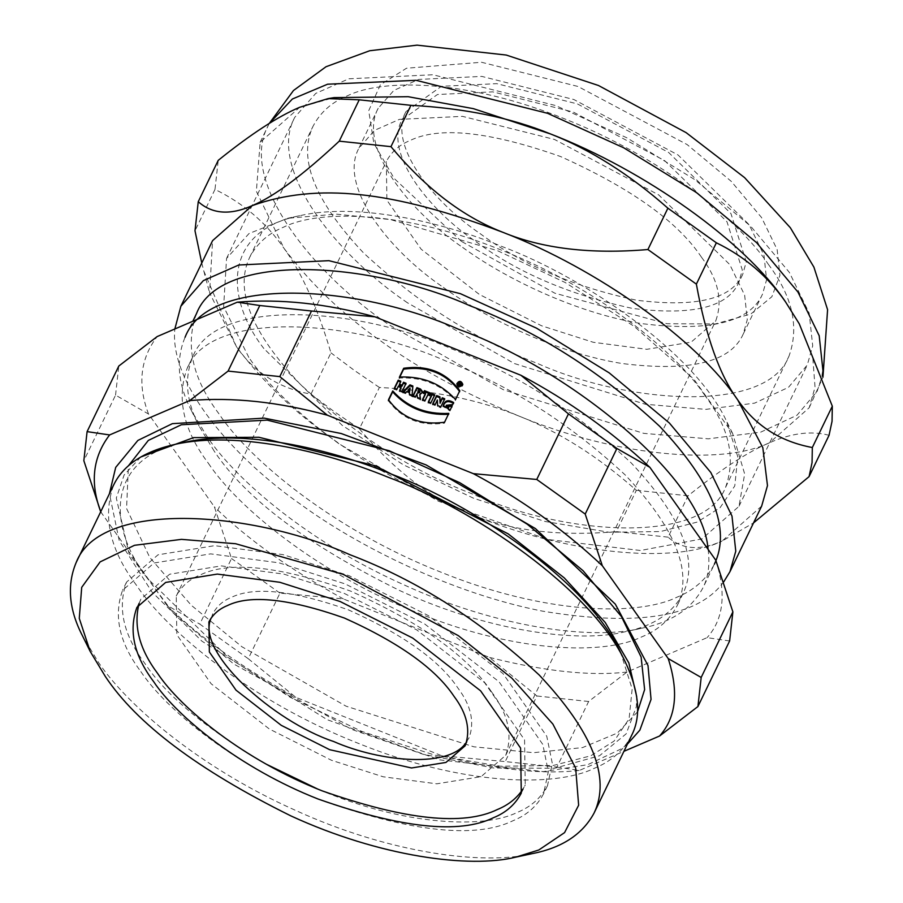<?xml version="1.0" encoding="UTF-8"?>
<svg xmlns="http://www.w3.org/2000/svg" width="903" height="903" viewBox="0 0 903 903"><rect width="100%" height="100%" fill="white"/><g stroke="black" fill="none" stroke-linecap="round" stroke-linejoin="round"><path stroke-width="0.68" stroke-dasharray="4.51 3.39" d="M459.514 383.617L459.401 384.565L460.045 384.102L459.401 384.565M459.695 383.956L459.796 383.019M459.762 384.701L460.158 383.165M459.232 383.256L460.507 383.764L460.372 386.586L459.175 385.028L458.735 385.942L458.069 385.671L458.171 384.723M458.464 384.847L458.069 385.671M458.735 385.942L458.848 384.994M460.372 386.586L460.474 385.649M459.74 385.355L459.627 386.292M459.277 384.091L459.175 385.028M462.178 385.163C460.835 382.138 459.209 381.958 457.29 384.622M457.358 385.423L457.776 386.157L461.941 385.908M456.85 384.125L456.749 384.588C457.776 387.827 459.683 388.313 462.483 386.021L462.708 384.78M462.246 383.549L457.595 383.019M399.261 385.05L400.39 381.992M399.927 390.446L399.532 391.27L402.061 392.286L405.673 384.102M394.645 388.335L394.25 389.159L396.778 390.175L398.313 386.992L401.056 388.098M400.785 381.168L400.672 382.104M406.068 383.278L405.955 384.226M402.061 392.286L402.174 391.349M399.634 390.333L399.532 391.27M398.415 386.055L398.313 386.992M396.891 389.227L396.778 390.175M394.351 388.211L394.25 389.159M408.021 391.022L409.985 388.9M403.675 391.947L402.975 392.647L405.481 393.652L406.576 392.523L409.409 393.652L409.251 395.164L412.016 396.27L412.095 395.311M403.077 391.71L402.975 392.647M412.118 395.333L412.016 396.27M409.251 395.164L409.352 394.216M409.51 392.715L409.409 393.652M406.677 391.586L406.576 392.523M405.582 392.715L405.481 393.652M413.01 395.683L412.908 396.631L415.448 397.636L416.859 394.713L417.378 397.433M415.549 396.699L415.448 397.636M416.972 393.764L416.859 394.713M417.265 398.37L420.346 399.6L420.188 398.562M420.448 398.663L420.346 399.6M419.692 395.3L422.672 392.5M422.83 399.611L422.435 400.435L424.974 401.451L427.943 395.3L429.93 396.101L430.562 394.069M423.823 392.67L423.428 393.494L425.415 394.284M429.93 396.101L430.042 395.164M430.968 393.256L430.855 394.193M428.056 394.363L427.943 395.3M425.076 400.514L424.974 401.451M422.536 399.498L422.435 400.435M423.53 392.557L423.428 393.494M428.632 401.937L428.236 402.761L430.765 403.776L434.366 395.593M430.765 403.776L430.866 402.84M434.772 394.769L434.659 395.717M428.338 401.824L428.236 402.761M433.079 403.72L432.672 404.544L435.111 405.515L437.255 400.921L437.492 406.474L440.709 407.761L444.31 399.577M444.603 399.702L444.716 398.754M440.822 406.813L440.709 407.761M437.605 405.526L437.492 406.474M437.357 399.973L437.255 400.921M435.212 404.578L435.111 405.515M432.785 403.596L432.672 404.544M446.172 406.215L452.572 405.526L453.295 403.302M443.136 406.474L443.249 405.526L443.136 406.474L450.033 410.989L451.658 406.892M452.053 406.068L451.951 407.016M450.134 410.052L450.033 410.989M453.656 402.546L453.554 403.483M452.674 404.578L452.572 405.526M388.674 400.074L388.369 400.706C401.846 418.981 420.538 426.453 444.445 423.157L448.339 414.364M448.814 413.382L448.712 414.319M444.445 423.157L444.547 422.22M388.471 399.769L388.369 400.706M399.815 377.048L399.34 378.03C422.175 376.935 440.867 384.418 455.405 400.469L459.48 391.326M459.785 390.706L459.683 391.642M455.405 400.469L455.507 399.532M399.442 377.082L399.34 378.03M201.764 263.021L203.818 271.081L236.439 346.696C254.149 372.386 278.993 388.211 310.959 394.182L330.938 352.836C317.709 308.126 302.065 273.282 283.993 248.314C266.216 222.759 243.212 203.141 214.982 189.438L218.233 160.35M214.982 189.438L194.992 230.784M829.056 435.28C811.357 430.596 791.536 433.068 769.604 442.718C747.944 451.782 720.763 469.481 688.063 495.815L668.085 537.15C682.047 549.577 700.039 550.886 722.039 541.1C672.577 564.985 565.571 553.595 471.355 514.428C416.294 491.514 370.264 466.501 333.286 439.4C295.089 412.829 262.807 381.924 236.439 346.696L209.598 292.865L212.577 240.649M668.085 537.15L616.377 531.641L636.355 490.306C597.921 456.41 558.776 431.657 518.92 416.046C479.335 399.848 432.83 390.31 379.395 387.443L359.417 428.778L334.437 411.802L310.959 394.182M688.063 495.815L636.355 490.306M359.417 428.778C394.114 470.407 431.42 498.953 471.355 514.428C510.872 530.761 559.205 536.506 616.377 531.641M761.669 506.086L722.039 541.1L753.531 522.916M798.263 321.987L812.802 357.802L815.048 387.229L809.223 407.704L769.604 442.718C720.131 466.603 613.137 455.214 518.92 416.046C463.849 393.132 417.829 368.119 380.852 341.029C342.643 314.447 310.361 283.542 283.993 248.314L256.373 191.323L260.143 142.268L299.762 107.254L334.121 97.614M379.395 387.443L354.427 370.456L330.938 352.836M214.225 451.161L199.089 426.103C186.074 401.034 184.02 377.826 192.926 356.493C215.332 297.11 357.904 306.952 452.087 349.055C515.895 373.345 575.606 411.316 631.231 462.957C681.675 516.629 698.956 560.131 683.086 593.44C672.238 613.577 652.779 626.377 624.707 631.852C578.767 643.297 488.715 631.502 399.905 590.652C307.37 544.87 245.481 498.366 214.225 451.161M208.367 463.295C238.223 508.186 318.894 574.003 418.066 613.024C517.092 653.354 604.931 654.991 641.841 636.829C657.824 630.373 669.62 619.955 677.216 605.574C693.098 572.265 675.805 528.763 625.361 475.091C569.737 423.451 510.026 385.479 446.217 361.189C352.046 319.075 209.473 309.244 187.068 368.627C176.277 398.539 183.377 430.099 208.367 463.295M708.076 549.363C710.051 564.161 708.37 576.949 703.019 587.706C691.551 608.983 670.985 622.506 641.333 628.296C592.774 640.396 497.621 627.924 403.765 584.76C309.436 542.647 237.117 480.96 207.555 437.345L191.549 410.865C177.801 384.373 175.633 359.857 185.047 337.304L192.802 321.276M196.436 313.759C185.036 345.364 192.542 378.707 218.944 413.788C250.492 461.23 335.735 530.783 440.54 572.017C545.198 614.638 638.015 616.365 677.024 597.176C693.91 590.348 706.372 579.342 714.408 564.149L703.019 587.706M723.743 581.848C697.996 617.065 637.608 626.84 542.579 611.15C452.403 593.519 358.852 546.744 301.579 504.991C234.498 458.679 169.075 384.159 174.843 328.985M479.967 233.505C521.765 264.523 573.879 286.748 636.299 300.18C696.281 307.697 731.746 299.096 742.706 274.399L746.273 261.836L730.945 213.548L668.671 152.494L577.367 103.901L496.718 83.652L441.42 86.316L405.932 111.6C387.918 144.615 431.984 201.121 479.967 233.505M476.005 241.699C517.803 272.717 569.917 294.954 632.337 308.386C692.319 315.892 727.784 307.302 738.744 282.594L742.311 270.042L726.983 221.754L664.71 160.689L573.405 112.096L492.756 91.858L437.447 94.51L401.97 119.794C383.956 152.81 428.022 209.315 476.005 241.699M462.663 247.422C504.687 278.192 575.538 312.833 641.096 323.534C709.555 332.101 750.032 322.292 762.538 294.096L766.602 279.761L763.961 255.199L749.106 224.655L678.04 154.966L573.834 99.511L481.784 76.405L418.676 79.43L393.889 90.379L378.176 108.292C357.611 145.981 407.908 210.455 462.663 247.422M443.35 287.38C485.374 318.149 556.225 352.78 621.783 363.48C690.242 372.047 730.719 362.238 743.225 334.054L747.289 319.718L744.648 295.146L729.793 264.602L658.727 194.924L554.521 139.457L462.471 116.352L399.363 119.388L374.576 130.325L358.863 148.25C338.298 185.928 388.595 250.413 443.35 287.38M701.45 257.152C677.758 221.63 630.779 188.084 560.503 156.512C489.482 131.522 439.355 126.183 410.086 140.507C399.352 144.852 391.417 151.851 386.315 161.513L386.902 200.184L421.17 249.228L479.358 294.457L541.574 325.78L593.282 342.282L646.83 349.303L691.122 342.158L715.763 320.779C723.01 300.676 718.246 279.467 701.45 257.152M491.401 691.675C508.186 713.98 512.96 735.189 505.714 755.303L481.062 776.67L436.781 783.815L383.233 776.794L331.525 760.303L269.308 728.981L211.11 683.74L176.841 634.707L176.254 596.036C181.368 586.374 189.291 579.376 200.037 575.03C229.294 560.707 279.433 566.046 350.443 591.036C420.719 622.607 467.709 656.154 491.401 691.675M466.795 741.544L469.108 737.604C474.741 721.96 471.027 705.469 457.968 688.12C439.547 660.488 403.009 634.403 348.344 609.841C293.114 590.404 254.115 586.25 231.36 597.391C223.007 600.766 216.833 606.218 212.871 613.735L211.212 617.991M266.678 764.389C206.764 729.263 166.152 695.603 144.83 663.412C123.372 634.911 117.277 607.809 126.544 582.119L158.036 554.803L214.621 545.672L283.045 554.645L349.111 575.719L428.609 615.744L502.971 673.548L546.755 736.205L552.309 763.453L547.5 785.621C540.976 797.959 530.851 806.91 517.126 812.463C484.708 828.661 405.097 826.29 317.619 789.019M140.868 671.618C166.513 710.164 235.796 766.692 320.971 800.205C411.712 832.137 475.779 838.955 513.164 820.658C526.889 815.104 537.014 806.165 543.538 793.816L548.347 771.647L542.793 744.411L499.009 681.742L424.647 623.939L345.149 583.914L279.072 562.84L210.659 553.866L154.063 562.998L122.571 590.314C113.315 616.004 119.41 643.105 140.868 671.618M139.118 603.362L140.879 599.163L169.629 574.229L221.303 565.888L283.768 574.082L344.099 593.327L416.689 629.865L484.572 682.645L524.564 739.85L525.241 784.967L523.04 788.962M532.42 853.595C483.861 865.684 388.708 853.222 294.852 810.059C200.522 767.934 128.203 706.259 98.641 662.644L82.647 636.163M631.682 735.279C623.646 750.472 611.184 761.477 594.298 768.306C555.289 787.495 462.471 785.757 357.814 743.146C253.009 701.913 167.766 632.36 136.218 584.918C109.816 549.837 102.31 516.493 113.71 484.877M185.318 442.165C106.396 457.11 106.452 525.704 147.381 578.292L227.669 657.012L290.089 697.206L361.889 731.441L434.874 755.168L500.533 766.252L553.133 765.507L590.788 755.8L614.074 741.092L629.086 718.844L632.168 688.944L620.677 652.632M637.495 711.903L617.325 733.067L582.525 747.594L533.583 752.684L473.906 746.815L346.063 706.18L241.891 646.74L191.267 605.258L149.751 557.433L126.578 508.513L128.418 465.801M729.624 640.972L707.105 637.642L627.009 672.024L588.632 701.496L556.925 767.087L505.217 761.579L536.924 695.987L489.358 657.384L343.388 598.937L279.964 593.124L248.257 658.716L199.8 624.108L231.507 558.528L214.395 506.843L148.521 414.014L115.55 395.13L83.844 460.711M279.964 593.124L231.507 558.528M100.707 511.775L166.841 605.224L199.8 624.108M248.257 658.716L295.823 697.319L441.804 755.766L505.217 761.579M166.841 605.224C199.089 636.931 242.083 667.633 295.823 697.319M588.632 701.496L536.924 695.987M556.925 767.087L579.444 770.406L623.928 751.319M441.804 755.766C497.293 769.796 543.177 774.684 579.444 770.406M715.763 560.187C726.509 593.44 723.619 619.255 707.105 637.642M627.009 672.024C590.731 676.302 544.848 671.414 489.358 657.384M343.388 598.937C289.649 569.251 246.654 538.549 214.395 506.843M115.55 395.13L118.801 366.031M100.718 511.741L100.955 512.396M148.521 414.014C137.358 384.554 140.236 358.728 157.178 336.559M413.303 395.807L412.908 396.631M417.637 393.098L418.473 391.371L419.771 392.523M418.586 390.435L418.473 391.371M704.893 395.446C675.895 351.854 597.583 287.955 501.289 250.075C405.154 210.918 319.865 209.327 284.027 226.958C268.518 233.234 257.073 243.347 249.691 257.299C234.272 289.649 251.057 331.875 300.033 383.989C354.032 434.117 412.005 470.982 473.962 494.573C565.391 535.456 703.809 545.006 725.56 487.349C736.035 458.306 729.139 427.672 704.893 395.446M768.295 264.263C792.552 296.489 799.448 327.134 788.974 356.177C767.223 413.822 628.804 404.273 537.375 363.401C475.418 339.81 417.446 302.945 363.446 252.817C314.47 200.703 297.685 158.465 313.104 126.127C320.475 112.164 331.932 102.05 347.441 95.786C383.278 78.155 468.567 79.746 564.702 118.903C660.996 156.783 739.309 220.682 768.295 264.263M263.845 348.513C223.831 297.098 223.775 230.039 300.925 215.445C357.159 202.915 439.896 221.021 501.707 246.406C582.74 276.532 694.542 352.125 726.543 421.193L737.785 456.692L734.771 485.927L720.097 507.667L697.33 522.047L660.511 531.551L609.096 532.262L544.904 521.437L473.556 498.242L403.359 464.774L342.339 425.471L263.845 348.513M248.822 357.43L223.639 306.681L226.551 258.45L249.036 233.527L287.583 218.3L336.029 214.124L390.48 219.564L497.508 250.673L565.267 282.56L634.245 326.412L693.73 379.046L732.593 433.417L744.67 473.962L738.959 506.346L702.049 538.877L640.475 550.503L547.828 539.486L438.632 501.312L339.212 443.96C296.918 412.806 266.791 383.956 248.822 357.43M407.456 302.787C334.449 253.495 267.39 167.518 294.796 117.277L315.757 93.393L348.795 78.798L432.955 74.757L555.684 105.561L626.761 137.753L694.621 179.516L750.765 226.292L789.38 272.424L809.178 313.149L812.711 345.905L807.282 365.015L788.5 387.331L754.592 403.144L705.774 409.375L645.363 404.262L514.417 363.548L407.456 302.787M269.32 123.406L268.067 125.867C238.697 179.697 310.542 271.826 388.775 324.629L503.366 389.735L643.67 433.35L708.392 438.824L760.71 432.153L797.022 415.211L817.159 391.304L822.294 375.434M461.501 241.428L394.182 178.478L373.842 143.306L368.717 110.685L380.377 84.803L406.508 68.222L481.536 62.262L577.965 86.462L687.127 144.57L731.238 181.334L761.59 217.578L777.144 249.567L779.921 275.313L771.873 296.715L750.799 314.052L715.3 323.929L667.103 323.737L554.86 293.204L461.501 241.428M140.845 456.963L124.117 474.967L116.295 497.982L129.163 554.092L173.342 612.923L233.595 663.897L351.673 729.387L423.101 754.265L493.648 768.013L554.611 768.25L599.513 755.755L626.163 733.834L636.333 706.756L636.705 696.664M460.383 383.504L460.27 384.441M462.81 384.317L462.697 385.254M456.862 383.651L456.749 384.588M422.785 392.037L422.672 392.974M443.271 405.052L443.17 405.989M203.818 271.081L209.598 292.865M192.926 356.493L187.068 368.627M683.086 593.44L677.216 605.574M191.549 410.865L199.089 426.103M641.333 628.296L624.707 631.852M260.143 142.268L269.263 123.451M809.223 407.704L822.938 377.217M742.706 274.399L738.744 282.594M405.932 111.6L401.97 119.794M762.538 294.096L743.225 334.054M378.176 108.292L358.863 148.25M505.714 755.303L715.763 320.779M176.254 596.036L386.315 161.513M208.898 621.93L212.871 613.735M465.147 745.799L469.108 737.604M126.544 582.119L122.571 590.314M547.5 785.621L543.538 793.816M521.279 793.161L525.241 784.967M136.917 607.358L140.879 599.163M627.393 744.14L621.715 748.655L587.718 764.694L543.324 771.625L439.626 759.875L327.225 719.714L201.9 641.164L151.896 591.905L119.219 540.604L109.421 493.738M249.691 257.299L313.104 126.127M725.56 487.349L788.974 356.177M287.583 218.3L300.925 215.445M732.593 433.417L726.543 421.193M226.551 258.45L294.796 117.277M739.038 506.199L807.282 365.015"/><path stroke-width="1.35" d="M459.514 383.617L460.158 383.165L459.401 384.565L460.045 384.102M460.158 383.165L459.762 384.701M460.011 385.468L460.609 382.816L460.507 383.764L459.232 383.256L458.069 385.671M460.936 384.114L460.361 383.696M461.162 383.662L459.345 382.308L458.171 384.723L458.848 384.994L459.277 384.091L460.474 385.649L460.067 384.351M459.345 382.308L459.232 383.256M462.099 384.859L457.877 385.22L457.392 383.673C459.311 381.01 460.948 381.201 462.28 384.226L462.099 384.859M461.941 385.908L462.28 384.226M457.392 383.673L457.358 385.423M462.708 384.78L462.246 383.549M457.595 383.019L456.85 384.125M462.584 385.084L462.81 384.317C461.173 380.626 459.187 380.411 456.862 383.651C457.877 386.89 459.796 387.364 462.584 385.084M400.672 382.104L398.144 381.089L394.25 389.159M405.955 384.226L403.427 383.211L402.004 386.145L399.261 385.05L400.785 381.168L398.246 380.152L394.351 388.211L396.891 389.227L398.415 386.055L401.169 387.15L399.634 390.333L402.174 391.349L406.068 383.278L403.528 382.262L402.106 385.209L399.363 384.114M401.169 387.15L399.532 391.27M402.106 385.209L402.004 386.145M403.528 382.262L403.427 383.211M398.246 380.152L398.144 381.089M408.122 390.073L410.086 387.963L409.725 390.717L408.122 390.073L408.021 391.022L409.623 391.665L409.725 390.717M410.086 387.963L409.623 391.665M412.016 396.27L412.761 386.947L409.872 385.784L402.975 392.647M409.973 384.847L403.077 391.71L405.582 392.715L406.677 391.586L409.51 392.715L409.352 394.216L412.118 395.333L412.863 386.01L409.973 384.847L409.872 385.784M412.863 386.01L412.761 386.947M419.793 394.351L422.785 392.037L420.561 389.024L416.915 387.624L413.01 395.683L415.549 396.699L416.972 393.764L417.378 397.433L420.448 398.663L419.793 394.351L420.346 399.6M422.672 392.5L420.459 389.972L416.802 388.561L412.908 396.631M420.561 389.024L420.459 389.972M416.915 387.624L416.802 388.561M430.855 394.193L424.354 391.586L423.428 393.494M425.516 393.347L422.536 399.498L425.076 400.514L428.056 394.363L430.042 395.164L430.968 393.256L424.455 390.649L423.53 392.557L425.516 393.347L425.415 394.284L422.435 400.435M424.455 390.649L424.354 391.586M434.659 395.717L432.131 394.701L428.236 402.761M430.866 402.84L434.772 394.769L432.244 393.764L428.338 401.824L430.866 402.84M432.244 393.764L432.131 394.701M444.603 399.702L442.165 398.72L440.1 403.246L439.817 397.783L436.578 396.485L432.672 404.544M440.088 399.769L439.919 396.835L436.68 395.537L432.785 403.596L435.212 404.578L437.357 399.973L437.605 405.526L440.822 406.813L444.716 398.754L442.267 397.783L440.201 402.309L439.987 400.718M440.201 402.309L440.1 403.246M440.901 400.593L440.799 401.542M442.267 397.783L442.165 398.72M436.68 395.537L436.578 396.485M439.919 396.835L439.817 397.783M451.951 407.016L449.423 406L448.238 408.449L446.172 406.215L446.274 405.266L452.674 404.578L453.656 402.546C448.317 399.34 444.84 400.334 443.249 405.526L450.134 410.052L452.053 406.068L449.525 405.063L448.339 407.501L446.274 405.266M453.554 403.483C448.204 400.277 444.739 401.271 443.136 406.474M449.525 405.063L449.423 406M448.238 408.449L448.339 407.501M448.712 414.319C425.866 415.414 407.185 407.93 392.647 391.879L388.369 400.706M392.749 390.943L388.471 399.769C401.959 418.033 420.64 425.516 444.547 422.22L448.814 413.382C425.979 414.477 407.287 406.993 392.749 390.943L392.647 391.879M459.683 391.642C446.195 373.379 427.514 365.896 403.607 369.192L399.34 378.03M403.72 368.255L399.442 377.082C422.288 375.998 440.969 383.482 455.507 399.532L459.785 390.706C446.308 372.431 427.616 364.947 403.72 368.255L403.607 369.192M198.254 201.685L218.233 160.35C250.932 134.016 278.113 116.318 299.762 107.254L328.082 98.608L359.225 99.815L339.246 141.161C302.81 175.216 273.79 196.707 252.208 205.636C230.197 215.422 212.216 214.113 198.254 201.685L194.992 230.784L201.764 263.021M174.843 328.985L180.871 306.23L212.577 240.649L252.208 205.636C316.976 182.587 392.162 190.589 502.892 232.308C597.425 268.699 697.692 340.296 737.807 400.04L762.809 447.64L767.482 485.611L761.669 506.086L729.963 571.678L723.743 581.848M809.077 476.626L829.056 435.28L832.047 421.283L832.318 406.181L812.328 447.527L812.057 462.618L809.077 476.626L753.531 522.916M812.328 447.527C780.361 441.556 755.529 425.731 737.807 400.04C719.668 375.219 705.864 336.582 696.371 284.129L716.35 242.794C744.58 256.486 767.584 276.104 785.373 301.658L799.279 323.827L832.318 406.181M667.893 208.187L647.914 249.533C590.743 254.386 542.398 248.641 502.892 232.308C462.957 216.844 425.652 188.287 390.954 146.658L410.933 105.324C464.368 108.202 510.872 117.729 550.446 133.926C590.314 149.537 629.459 174.29 667.893 208.187L716.35 242.794M647.914 249.533L696.371 284.129M328.082 98.608L334.121 97.614L408.156 96.7L473.409 108.665L550.446 133.926C644.979 170.317 745.246 241.914 785.373 301.658L799.279 323.827M185.047 337.304C208.717 274.557 359.383 284.953 458.905 329.437C560.91 365.376 702.76 473.996 708.076 549.363M714.408 564.149C731.182 528.944 712.918 482.981 659.608 426.261C600.834 371.686 537.725 331.57 470.294 305.891C370.772 261.396 220.106 251 196.436 313.759L192.802 321.276M180.871 306.23L203.333 280.641L238.731 265.008L328.895 260.674L460.395 293.678L536.54 328.173L609.254 372.916L669.405 423.044L710.785 472.461L731.994 516.087L735.776 551.191L729.963 571.678M339.246 141.161L390.954 146.658M359.225 99.815L410.933 105.324M211.212 617.991C194.98 651.706 273.767 721.644 333.625 741.498C380.298 762.053 450.529 768.769 466.795 741.544M454.006 696.315C435.585 668.683 399.047 642.597 344.382 618.036C289.152 598.599 250.154 594.456 227.398 605.586C219.034 608.972 212.871 614.412 208.898 621.93L209.361 652L236.01 690.152L281.273 725.335L329.663 749.693L411.531 767.979L445.969 762.425L465.147 745.799C470.779 730.166 467.065 713.663 454.006 696.315M317.619 789.019L266.678 764.389M523.04 788.962C516.934 798.173 508.412 805.013 497.497 809.472C463.363 826.189 404.871 819.958 322.021 790.802C244.25 760.202 180.995 708.595 157.585 673.39C139.48 649.246 133.317 625.903 139.118 603.362M153.612 681.596C177.033 716.79 240.288 768.408 318.059 799.008C400.909 828.164 459.401 834.383 493.535 817.678C506.075 812.61 515.32 804.438 521.279 793.161L520.591 748.056L480.61 690.84L412.727 638.071L340.138 601.522L279.806 582.277L217.341 574.082L165.667 582.424L136.917 607.358C128.463 630.813 134.028 655.555 153.612 681.596M105.312 676.449L90.176 651.39L79.272 618.386L81.71 587.345L100.131 561.892L134.479 545.31L181.48 539.362L235.627 543.73L343.174 574.342L458.25 635.599L511.798 678.097L552.873 724.071L575.674 768.103L578.642 805.228L564.578 832.611L538.798 849.994L515.794 857.15C469.853 868.596 379.813 856.8 290.992 815.951C198.457 770.157 136.567 723.664 105.312 676.449M90.176 651.39L82.647 636.163C68.888 609.672 66.72 585.144 76.134 562.603C99.815 499.844 250.47 510.24 349.992 554.735C417.423 580.415 480.531 620.542 539.305 675.105C592.616 731.825 610.88 777.788 594.106 813.005C582.638 834.27 562.084 847.804 532.42 853.595L515.794 857.15M76.134 562.603L113.71 484.877C123.463 464.842 144.028 451.308 175.396 444.287C234.825 431.047 322.258 450.191 387.568 477.01C473.206 508.852 591.352 588.733 625.169 661.718C639.234 691.687 641.401 716.203 631.682 735.279L594.106 813.005M625.169 661.718L620.677 652.632C587.932 581.983 473.578 504.664 390.683 473.838C327.462 447.877 242.839 429.354 185.318 442.165L175.396 444.287M128.418 465.801L148.34 440.404L181.368 424.749L267.22 420.121L389.193 450.732L459.83 482.733L527.273 524.225L583.067 570.719L621.445 616.568L641.119 657.034L644.629 689.587L637.495 711.903M237.275 302.178L259.793 305.507L228.087 371.088L279.795 376.596L311.501 311.004L374.914 316.829L520.896 375.264C568.337 400.458 611.331 431.16 649.889 467.359L715.763 560.187L732.886 611.873L729.624 640.972L697.917 706.552L659.551 736.024C676.065 717.637 678.943 691.822 668.209 658.569L602.324 565.741C563.777 529.542 520.783 498.84 473.341 473.646L327.36 415.199C278.598 401.88 232.714 397.004 189.72 400.56L109.613 434.941L87.094 431.623L118.801 366.031L157.178 336.559L237.275 302.178C280.269 298.622 326.152 303.498 374.914 316.829M259.793 305.507L311.501 311.004M228.087 371.088L189.72 400.56M327.36 415.199L279.795 376.596M732.886 611.873L701.179 677.453L697.917 706.552M701.179 677.453L668.209 658.569M623.928 751.319L659.551 736.024M87.094 431.623L83.844 460.711L100.955 512.396C89.792 482.936 92.682 457.11 109.613 434.941M602.324 565.741L585.212 514.067L616.918 448.475L649.889 467.359M520.896 375.264L568.461 413.879L536.754 479.459L585.212 514.067M536.754 479.459L473.341 473.646M568.461 413.879L616.918 448.475M419.872 391.575L419.771 392.523L417.637 393.098L418.586 390.435L419.872 391.575L417.75 392.162M822.294 375.434L822.972 370.828L819.19 335.724L797.981 292.098L756.601 242.67L696.45 192.542L623.736 147.81L547.579 113.315L416.08 80.311L327.586 84.205L292.38 99.014L269.32 123.406M636.705 696.664L628.849 662.949L605.202 622.438L564.285 577.909L508.163 533.854L375.038 465.7L258.924 437.278L193.603 437.616L140.845 456.963M460.383 383.504L460.27 384.441M822.938 377.217L827.588 309.673L813.896 267.107L790.339 227.725L744.603 177.631L686.145 132.651L598.452 85.492L506.244 55.049L417.062 45.15L369.733 50.737L326.028 66.732L293.498 90.492L269.263 123.451M109.421 493.738L115.697 467.393L137.877 440.427L172.371 423.654L264.207 418.123L341.221 433.53L426.047 464.898L535.377 528.548L615.304 604.118L648.004 665.534L651.052 699.396L639.866 730.143L627.393 744.14"/></g></svg>
